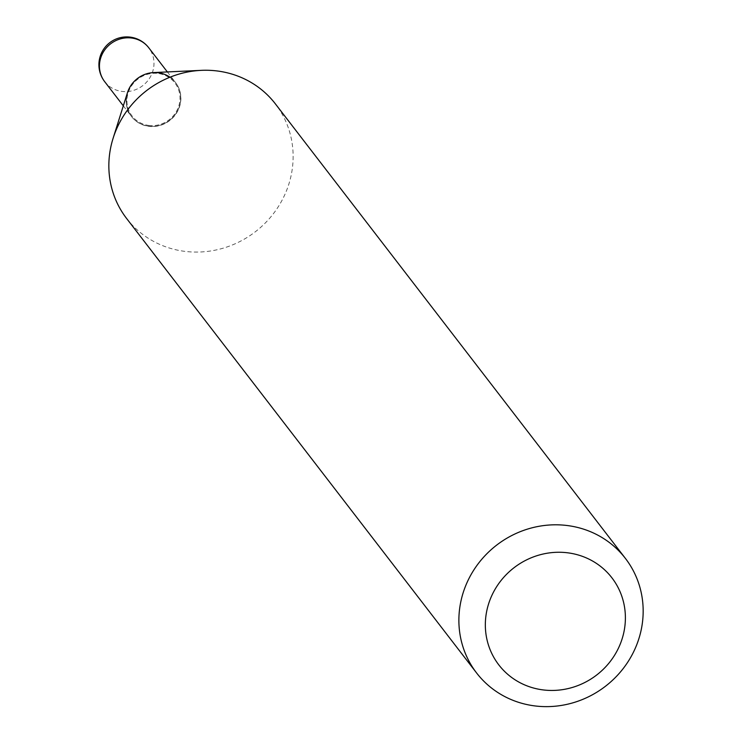 <?xml version="1.0" encoding="UTF-8"?>
<svg xmlns="http://www.w3.org/2000/svg" width="743" height="743" viewBox="0 0 743 743"><rect width="100%" height="100%" fill="white"/><g stroke="black" fill="none" stroke-linecap="round" stroke-linejoin="round"><path stroke-width="0.56" stroke-dasharray="3.71 2.79" d="M126.654 95.931A27.797 26.376 142.4 0 0 131.455 116.419A27.797 26.376 142.4 0 0 159.541 125.363A27.797 26.376 142.4 0 0 180.298 102.989A27.797 26.376 142.4 0 0 175.497 82.501A27.797 26.376 142.4 0 0 169.952 77.216M158.565 72.972A27.797 26.376 142.4 0 0 130.527 86.504A27.797 26.376 142.4 0 0 131.604 116.605A27.797 26.376 142.4 0 0 148.674 126.329A27.797 26.376 142.4 0 0 176.713 112.797A27.797 26.376 142.4 0 0 175.645 82.696A27.797 26.376 142.4 0 0 158.565 72.972M127.462 92.68A27.797 26.376 142.4 0 0 131.455 116.419A27.797 26.376 142.4 0 0 148.535 126.143A27.797 26.376 142.4 0 0 176.574 112.611A27.797 26.376 142.4 0 0 175.497 82.501A27.797 26.376 142.4 0 0 158.426 72.786A27.797 26.376 142.4 0 0 153.569 72.582M148.665 125.418A27.045 25.661 142.4 0 0 179.574 102.896A27.045 25.661 142.4 0 0 158.287 73.501A27.045 25.661 142.4 0 0 127.378 96.023A27.045 25.661 142.4 0 0 148.665 125.418M126.589 218.451A93.897 89.095 142.4 0 0 184.283 251.292A93.897 89.095 142.4 0 0 279.006 205.57A93.897 89.095 142.4 0 0 275.384 103.871M104.689 81.665A27.797 26.376 142.4 0 0 121.768 91.389A27.797 26.376 142.4 0 0 153.532 68.235A27.797 26.376 142.4 0 0 148.739 47.747M167.361 71.932L175.645 82.696M123.319 105.85L131.604 116.605"/><path stroke-width="1.11" d="M169.952 77.216A27.797 26.376 142.4 0 0 126.654 95.931M625.42 558.43L275.384 103.871A93.897 89.095 142.4 0 0 217.69 71.031A93.897 89.095 142.4 0 0 201.288 70.353L153.569 72.582A27.797 26.376 142.4 0 0 127.462 92.68L113.112 138.254A93.897 89.095 142.4 0 0 126.589 218.451L476.625 673.009A93.897 89.095 142.4 0 0 534.319 705.85A93.897 89.095 142.4 0 0 629.042 660.128A93.897 89.095 142.4 0 0 625.42 558.43A93.897 89.095 142.4 0 0 567.726 525.589A93.897 89.095 142.4 0 0 473.003 571.311A93.897 89.095 142.4 0 0 476.625 673.009M542.669 689.857A71.365 67.715 142.4 0 0 624.231 630.426A71.365 67.715 142.4 0 0 568.061 552.857A71.365 67.715 142.4 0 0 486.498 612.288A71.365 67.715 142.4 0 0 542.669 689.857M201.288 70.353A93.897 89.095 142.4 0 0 113.112 138.254M167.361 71.932L148.739 47.747A27.797 26.376 142.4 0 0 131.66 38.032A27.797 26.376 142.4 0 0 99.896 61.177A27.797 26.376 142.4 0 0 104.689 81.665L123.319 105.85M148.739 47.747A27.797 27.797 0 0 0 102.627 50.83A27.797 27.797 0 0 0 104.689 81.665"/></g></svg>
